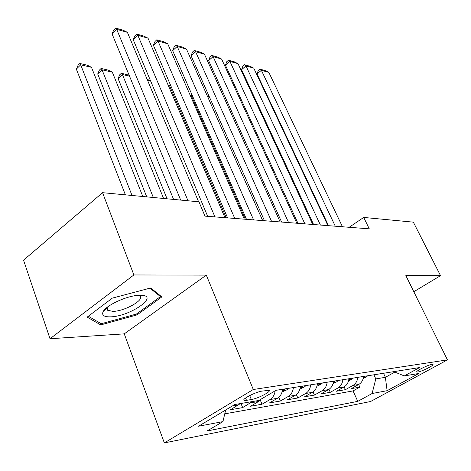 <?xml version="1.0" encoding="UTF-8"?>
<svg xmlns="http://www.w3.org/2000/svg" width="471" height="471" viewBox="0 0 471 471"><rect width="100%" height="100%" fill="white"/><g stroke="black" fill="none" stroke-linecap="round" stroke-linejoin="round"><path stroke-width="0.71" d="M431.878 364.419C427.768 364.919 414.721 371.566 416.923 372.025L417.936 372.008C422.093 371.454 434.939 364.925 432.831 364.419L431.878 364.419M164.344 442.911L370.583 401.51L447.45 359.879L253.298 389.505L164.344 442.911L124.256 333.862L206.316 275.123L133.882 274.958L50.014 338.737L124.256 333.862M50.014 338.737L23.55 260.18L102.566 192.68L133.882 274.958M240.398 403.576L230.566 409.723L242.665 407.609L240.999 403.476M261.34 398.99L258.591 401.486L250.525 406.238L262 404.236L260.322 400.156M282.594 389.276C282.094 393.444 280.375 396.447 277.437 398.283L269.459 402.935L280.363 401.027L278.797 397.3M300.427 386.45C299.933 390.512 298.237 393.438 295.335 395.24L287.445 399.791L297.819 397.983L296.353 394.551M317.383 383.759C316.901 387.721 315.223 390.583 312.355 392.349L304.56 396.806L314.44 395.081L313.056 391.896M333.527 381.204C333.05 385.066 331.396 387.863 328.564 389.588L320.863 393.956L330.283 392.314L328.97 389.346M348.911 378.761C348.446 382.534 346.815 385.272 344.018 386.962L336.412 391.242L345.396 389.67L344.154 386.885M102.566 192.68L198.962 201.823L204.979 216.13L369.27 228.835L363.712 217.437L349.158 227.281M246.504 400.344L251.326 399.543C257.873 398.619 272.185 391.136 268.859 390.341L262.023 391.107C255.435 391.96 240.775 399.649 244.284 400.379L246.504 400.344L245.562 398.024M393.756 371.648L404.295 375.929L419.62 367.551L276.065 390.312L258.832 400.468L234.858 404.512L198.515 426.22L222.942 421.616L207.081 430.965L357.766 401.363L372.108 393.52L375.793 378.908L385.384 377.318L394.845 372.09M404.295 375.929L418.831 373.474L387.109 390.695L372.108 393.52M224.761 413.838L353.062 390.918L359.838 387.15L358.649 384.524M363.594 376.435C363.141 380.121 361.528 382.799 358.767 384.454L351.254 388.652L359.838 387.15M357.807 377.353C357.348 381.074 355.729 383.771 352.95 385.443L345.396 389.67M342.847 379.726C342.376 383.535 340.733 386.297 337.925 387.998L330.283 392.314M327.162 382.211C326.686 386.114 325.019 388.934 322.176 390.677L314.44 395.081M310.701 384.819C310.212 388.822 308.529 391.707 305.65 393.485L297.819 397.983M293.404 387.562C292.903 391.666 291.202 394.621 288.281 396.441L280.363 401.027M275.158 390.848C274.575 394.869 272.862 397.765 270.013 399.549L262 404.236M252.438 401.545L242.665 407.609M413.815 291.732L440.538 275.659L413.355 222.147L363.712 217.437M440.538 275.659L405.843 275.582L447.45 359.879M206.316 275.123L253.298 389.505M383.506 373.273L385.384 377.318L387.109 390.695M373.897 374.798L375.793 378.908M225.656 410.005L222.942 421.616M353.062 390.918L357.766 401.363M100.7 324.913L137.026 314.899L161.841 296.924L150.726 287.964L112.339 298.119L87.164 317.113L100.7 324.913L100.023 323.041M410.818 285.656L410.694 284.549L410.323 284.661M104.927 309.341L105.916 309.076M106.988 308.788L107.323 308.699M136.643 313.886L137.026 314.899M188.006 200.781L116.684 29.32L112.057 33.883L180.693 200.087M198.609 201.788L127.388 32.346L116.684 29.32L115.642 28.089L123.137 30.215L127.388 32.346M112.057 33.883L113.794 29.908L115.642 28.089M132.015 195.471L80.682 64.821L91.486 67.335L142.801 196.495M76.343 69.102L78.104 65.186L79.834 63.473L80.682 64.821L76.343 69.102L125.398 194.847M79.834 63.473L87.394 65.245L91.486 67.335M139.693 295.288L139.022 295.305C126.958 295.547 105.163 305.703 102.961 312.079C101.777 315.423 104.303 317.012 110.538 316.842C130.885 316.465 161.212 294.534 139.693 295.288M107.724 306.898L106.994 308.693L107.612 310.265L112.94 311.396C124.992 311.278 145.845 299.226 139.557 295.888L138.274 295.352M149.972 288.164L160.476 296.6L136.437 314.039L101.218 323.736L88.318 316.241M160.04 295.47L160.476 296.6M214.935 216.901L137.832 35.307L133.234 39.735L207.687 216.342M224.973 217.679L148.029 38.192L137.832 35.307L136.725 34.077L143.861 36.108L148.029 38.192M133.234 39.735L134.889 35.849L136.725 34.077M234.758 218.432L157.979 41.012L153.411 45.316L227.581 217.879M244.296 219.174L167.705 43.762L157.979 41.012L156.814 39.788L163.625 41.725L167.705 43.762M153.411 45.316L154.994 41.507L156.814 39.788M253.598 219.892L177.202 46.452L172.669 50.638L246.486 219.339M262.671 220.593L186.481 49.084L177.202 46.452L175.983 45.234L182.483 47.082L186.481 49.084M172.669 50.638L174.17 46.912L175.983 45.234M271.52 221.276L195.553 51.651L191.055 55.719L264.478 220.734M280.157 221.947L204.426 54.165L195.553 51.651L194.287 50.438L200.499 52.204L204.426 54.165M191.055 55.719L192.492 52.069L194.287 50.438M153.322 197.496L102.03 69.79L112.334 72.193L163.584 198.468M97.709 73.953L99.381 70.12L101.106 68.454L102.03 69.79L97.709 73.953L146.746 196.872M101.106 68.454L108.318 70.144L112.334 72.193M173.599 199.416L122.395 74.536L118.097 78.586L167.064 198.797M129.531 76.196L122.395 74.536L121.412 73.211L129.142 75.254M118.097 78.586L119.693 74.83L121.412 73.211M282.047 392.072L286.963 389.8L288.588 388.328M282.459 390.3L285.185 388.863M283.018 389.211L282.529 389.847M150.685 81.124L147.588 80.406M147.087 79.228L150.596 80.924M299.921 389.064L304.372 387.009L305.973 385.572M168.182 85.204L169.454 85.498L226.227 217.773M300.286 387.498L302.741 386.085M300.681 386.408L300.392 386.762M169.454 85.498L167.988 84.756M288.593 222.595L213.098 56.62L208.635 60.582L281.617 222.059M296.83 223.236L221.588 59.022L213.098 56.62L211.791 55.413L217.737 57.103L221.588 59.022M208.635 60.582L210.007 56.997L211.791 55.413M316.912 386.208L320.934 384.354L322.523 382.947M316.889 384.789L319.438 383.435M304.872 223.855L229.889 61.371L225.462 65.233L297.972 223.325M312.738 224.467L238.014 63.673L229.889 61.371L228.541 60.176L234.234 61.795L238.014 63.673M225.462 65.233L226.775 61.719L228.541 60.176M333.091 383.494L336.724 381.822L338.29 380.444M191.874 94.53L191.126 95.177L245.362 219.256M333.391 382.193L335.352 380.909M191.609 93.923L191.126 95.177M320.421 225.056L245.968 65.922L241.576 69.69L313.586 224.532M327.928 225.638L253.751 68.13L245.968 65.922L244.584 64.733L250.042 66.287L253.751 68.13M241.576 69.69L242.836 66.24L244.584 64.733M348.511 380.909L351.784 379.408L353.327 378.06M209.507 97.191L208.312 98.215M348.787 379.703L350.524 378.507M208.777 95.548L208.017 97.562M335.275 226.21L261.376 70.291L257.025 73.959L328.517 225.686M342.458 226.763L268.847 72.404L261.376 70.291L259.968 69.107L265.202 70.597L268.847 72.404M257.025 73.959L258.232 70.573L259.968 69.107M363.223 378.454L366.161 377.106L367.692 375.781M226.374 99.828L225.409 100.647M363.477 377.312L365.013 376.205M224.655 98.975L225.621 98.156M238.726 404.866L232.486 405.925M358.767 384.454L352.95 385.443M344.018 386.962L337.925 387.998M328.564 389.588L322.176 390.677M312.355 392.349L305.65 393.485M295.335 395.24L288.281 396.441M277.437 398.283L270.013 399.549M258.591 401.486L250.772 402.817M249.701 395.563L251.326 399.543M282.412 390.577L286.81 389.87M300.245 387.715L304.219 387.08M317.207 384.995L320.792 384.424M333.35 382.411L336.577 381.893M348.74 379.938L351.643 379.473M363.429 377.583L366.026 377.165M416.782 371.725L416.923 372.025M243.966 399.596L244.284 400.379M107.27 307.704L102.961 312.079M107.111 308.122L108 310.566"/></g></svg>
